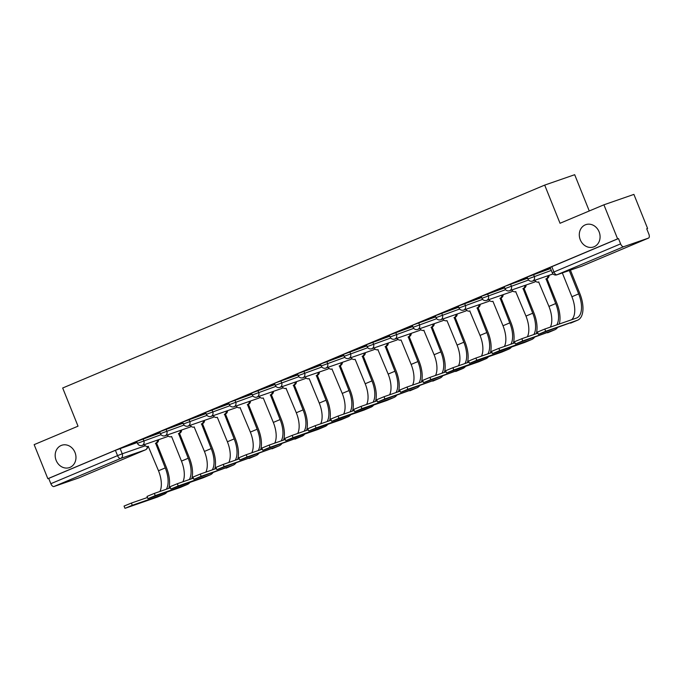 <?xml version="1.0" encoding="UTF-8"?>
<svg xmlns="http://www.w3.org/2000/svg" width="683" height="683" viewBox="0 0 683 683"><rect width="100%" height="100%" fill="white"/><g stroke="black" fill="none" stroke-linecap="round" stroke-linejoin="round"><path stroke-width="1.02" d="M74.993 452.462A11.807 10.219 70.9 0 1 69.444 467.59A11.807 10.219 70.9 0 1 56.151 460.393A11.807 10.219 70.9 0 1 61.701 445.273A11.807 10.219 70.9 0 1 74.993 452.462M599.111 231.836A11.807 10.219 70.9 0 1 593.561 246.964A11.807 10.219 70.9 0 1 580.268 239.767A11.807 10.219 70.9 0 1 585.818 224.647A11.807 10.219 70.9 0 1 599.111 231.836M160.121 432.894L136.702 441.423L137.454 443.31L161.086 434.704M183.087 423.221L159.668 431.758L160.428 433.637L184.051 425.039M206.061 413.556L182.634 422.085L183.394 423.972L207.017 415.366M229.027 403.892L205.6 412.421L206.36 414.308L229.983 405.702M251.993 394.219L230.248 401.98L228.566 402.757L229.326 404.635L252.949 396.038M274.959 384.555L251.532 393.084L252.292 394.97L275.915 386.365M297.925 374.89L276.18 382.651L274.506 383.419L275.258 385.297L298.881 376.7M320.89 365.217L297.472 373.746L298.223 375.633L321.847 367.027M343.856 355.553L320.438 364.082L321.189 365.968L344.821 357.363M366.831 345.88L343.404 354.417L344.164 356.295L367.787 347.698M389.797 336.215L366.37 344.744L367.13 346.631L390.753 338.025M412.763 326.551L389.336 335.08L390.095 336.958L413.719 328.361M435.728 316.878L413.983 324.638L412.301 325.415L413.061 327.294L436.685 318.696M458.694 307.213L435.267 315.742L436.027 317.629L459.65 309.023M481.66 297.54L458.242 306.078L458.993 307.956L482.616 299.359M504.626 287.876L481.208 296.405L481.959 298.292L505.591 289.686M527.6 278.212L505.847 285.972L504.174 286.74L504.933 288.619L528.557 280.021M550.566 268.539L527.139 277.076L527.899 278.954L551.318 270.425M646.741 228.822L647.595 228.464L646.716 228.762L648.85 234.073A3.688 1.844 67.2 0 1 648.534 238.077A3.688 1.844 67.2 0 1 648.474 238.102L623.733 246.683L557.038 274.754L581.788 266.174L648.474 238.102M589.267 210.97L574.685 174.703L544.692 185.102L560.034 223.273L603.909 204.806L617.603 238.862L47.844 478.698L34.15 444.642L78.024 426.175L62.682 388.004L544.692 185.102M603.909 204.806L633.901 194.399L647.595 228.464M78.827 477.887A3.688 1.844 -112.8 0 1 78.776 477.912A3.688 1.844 -112.8 0 1 78.716 477.938L53.974 486.518A3.688 1.844 -112.8 0 1 50.849 483.701L48.715 478.399L115.41 450.319L137.155 442.558M48.715 478.399L47.844 478.698M618.474 238.563L550.105 267.403L552.24 272.713L620.608 243.865L618.474 238.563L617.603 238.862M620.608 243.865A3.688 1.844 67.2 0 0 623.733 246.683M550.208 267.651L539.672 272.082M527.242 277.315L516.707 281.746M504.267 286.988L493.741 291.419M481.302 296.653L470.775 301.083M458.336 306.317L447.809 310.756M435.37 315.99L424.835 320.421M412.404 325.654L401.869 330.085M389.438 335.319L378.903 339.758M366.472 344.992L355.937 349.423M343.498 354.656L332.971 359.087M320.532 364.329L310.005 368.76M297.566 373.994L287.039 378.425M274.6 383.658L264.073 388.098M251.634 393.331L241.099 397.762M228.668 402.996L218.133 407.427M205.703 412.669L195.167 417.1M182.728 422.333L172.201 426.764M159.762 431.998L149.236 436.437M136.796 441.67L126.27 446.101M539.707 272.167L550.242 267.727M516.741 281.831L527.267 277.4M493.775 291.496L504.302 287.065M470.809 301.169L481.336 296.738M447.835 310.833L458.37 306.402M424.869 320.506L435.404 316.067M401.903 330.171L412.438 325.74M378.937 339.835L389.472 335.404M355.971 349.508L366.498 345.077M333.005 359.173L343.532 354.742M310.039 368.846L320.566 364.406M287.073 378.51L297.6 374.079M264.099 388.175L274.634 383.744M241.133 397.848L251.668 393.417M218.167 407.512L228.703 403.081M195.201 417.185L205.737 412.745M172.236 426.849L182.762 422.418M149.27 436.514L159.796 432.083M126.304 446.187L136.831 441.756M545.683 331.272L538.913 334.124L577.331 320.293L545.683 331.272L544.786 329.044L576.443 318.065A22.146 11.09 67.2 0 0 576.776 317.936A22.146 11.09 67.2 0 0 578.672 293.886L569.28 270.519M538.358 334.277L537.461 332.049L544.786 329.044M571.654 319.729A22.146 11.09 67.2 0 0 571.902 296.738L562.331 272.927M570.416 270.126L579.816 293.494A24.545 12.285 -112.8 0 1 577.707 320.148A24.545 12.285 -112.8 0 1 577.331 320.293M577.707 320.148L570.937 322.999A24.545 12.285 -112.8 0 1 570.561 323.144M522.717 340.937L515.947 343.788L554.365 329.957L522.717 340.937L521.821 338.708L537.897 333.133M515.392 343.942L514.495 341.722L521.821 338.708M556.799 324.877A22.146 11.09 67.2 0 0 555.706 303.551L546.058 278.903A3.688 3.193 -109.1 0 0 547.928 275.727M545.837 278.997L546.972 278.596L556.841 303.158A24.545 12.285 -112.8 0 1 559.24 324.032M549.064 275.326A3.688 3.193 70.9 0 1 547.194 278.51L546.972 278.596M534.78 280.286A3.688 3.193 -109.1 0 0 538.674 282.002A3.688 3.193 -109.1 0 0 538.844 281.934L538.844 281.934M550.37 327.106A22.146 11.09 67.2 0 0 548.936 306.402L538.674 282.002M557.439 327.695A24.545 12.285 -112.8 0 1 554.741 329.812A24.545 12.285 -112.8 0 1 554.365 329.957M554.741 329.812L547.962 332.664A24.545 12.285 -112.8 0 1 547.595 332.809M499.751 350.601L492.972 353.452L524.629 342.473L531.4 339.622L499.751 350.601L498.855 348.381L514.931 342.806M492.426 353.615L491.529 351.386L498.855 348.381M533.833 334.542A22.146 11.09 67.2 0 0 532.74 313.224L523.093 288.567A3.688 3.193 -109.1 0 0 524.962 285.392M522.871 288.661L524.006 288.269L533.875 312.831A24.545 12.285 -112.8 0 1 536.275 333.697M526.098 284.999A3.688 3.193 70.9 0 1 524.228 288.175L524.006 288.269M511.815 289.951A3.688 3.193 -109.1 0 0 515.708 291.667A3.688 3.193 -109.1 0 0 515.878 291.607L515.878 291.607M527.404 336.779A22.146 11.09 67.2 0 0 525.97 316.075L515.708 291.667M534.473 337.359A24.545 12.285 -112.8 0 1 531.775 339.485A24.545 12.285 -112.8 0 1 531.4 339.622M531.775 339.485L524.996 342.337A24.545 12.285 -112.8 0 1 524.629 342.473M476.785 360.274L470.006 363.125L501.663 352.146L508.434 349.295L476.785 360.274L475.889 358.046L491.965 352.471M469.46 363.279L468.564 361.059L475.889 358.046M510.867 344.215A22.146 11.09 67.2 0 0 509.774 322.888L500.118 298.24A3.688 3.193 -109.1 0 0 501.996 295.056M499.905 298.326L501.04 297.933L510.91 322.496A24.545 12.285 -112.8 0 1 513.309 343.37M503.132 294.663A3.688 3.193 70.9 0 1 501.262 297.839L501.04 297.933M488.849 299.624A3.688 3.193 -109.1 0 0 492.742 301.34A3.688 3.193 -109.1 0 0 492.904 301.271L503.004 325.74L509.774 322.888M511.507 347.032A24.545 12.285 -112.8 0 1 508.801 349.15A24.545 12.285 -112.8 0 1 508.434 349.295M508.801 349.15L502.031 352.001A24.545 12.285 -112.8 0 1 501.663 352.146M504.43 346.443A22.146 11.09 67.2 0 0 503.004 325.74M453.811 369.938L447.041 372.79L478.698 361.811L485.468 358.959L453.811 369.938L452.923 367.719L468.999 362.135M446.486 372.952L445.598 370.724L452.923 367.719M487.901 353.879A22.146 11.09 67.2 0 0 486.808 332.561L477.152 307.905A3.688 3.193 -109.1 0 0 479.031 304.729M476.93 307.999L478.074 307.606L487.944 332.16A24.545 12.285 -112.8 0 1 490.343 353.034M480.166 304.336A3.688 3.193 70.9 0 1 478.288 307.512L478.074 307.606M465.874 309.288A3.688 3.193 -109.1 0 0 469.776 311.004A3.688 3.193 -109.1 0 0 469.938 310.944L469.938 310.944M481.464 356.116A22.146 11.09 67.2 0 0 480.038 335.413L469.776 311.004M488.541 356.697A24.545 12.285 -112.8 0 1 485.835 358.823A24.545 12.285 -112.8 0 1 485.468 358.959M485.835 358.823L479.065 361.666A24.545 12.285 -112.8 0 1 478.698 361.811M430.845 379.611L424.075 382.463L462.502 368.632L430.845 379.611L429.949 377.383L446.033 371.808M423.52 382.617L422.632 380.388L429.949 377.383M464.935 363.552A22.146 11.09 67.2 0 0 463.842 342.226L454.186 317.569A3.688 3.193 -109.1 0 0 456.065 314.393M453.964 317.663L455.1 317.271L464.978 341.833A24.545 12.285 -112.8 0 1 467.377 362.699M457.2 314.001A3.688 3.193 70.9 0 1 455.322 317.177L455.1 317.271M442.908 318.952A3.688 3.193 -109.1 0 0 446.81 320.668A3.688 3.193 -109.1 0 0 446.972 320.609L457.072 345.077L463.842 342.226M465.567 366.361A24.545 12.285 -112.8 0 1 462.869 368.487A24.545 12.285 -112.8 0 1 462.502 368.632M462.869 368.487L456.099 371.339A24.545 12.285 -112.8 0 1 455.723 371.484M458.498 365.781A22.146 11.09 67.2 0 0 457.072 345.077M407.879 389.276L401.109 392.127L439.536 378.297L407.879 389.276L406.983 387.048L423.067 381.473M400.554 392.281L399.657 390.061L406.983 387.048M441.961 373.217A22.146 11.09 67.2 0 0 440.876 351.89L431.221 327.242A3.688 3.193 -109.1 0 0 433.09 324.066M430.999 327.336L432.134 326.935L442.012 351.497A24.545 12.285 -112.8 0 1 444.402 372.372M434.234 323.665A3.688 3.193 70.9 0 1 432.356 326.85L432.134 326.935M419.943 328.625A3.688 3.193 -109.1 0 0 423.844 330.341A3.688 3.193 -109.1 0 0 424.006 330.273L424.006 330.273M435.532 375.445A22.146 11.09 67.2 0 0 434.098 354.742L423.844 330.341M442.601 376.034A24.545 12.285 -112.8 0 1 439.903 378.151A24.545 12.285 -112.8 0 1 439.536 378.297M439.903 378.151L433.133 381.003A24.545 12.285 -112.8 0 1 432.757 381.148M384.913 398.94L378.143 401.792L416.562 387.961L384.913 398.94L384.017 396.721L400.093 391.146M377.588 401.954L376.692 399.726L384.017 396.721M418.995 382.881A22.146 11.09 67.2 0 0 417.911 361.563L408.255 336.907A3.688 3.193 -109.1 0 0 410.124 333.731M408.033 337.001L409.168 336.608L419.046 361.17A24.545 12.285 -112.8 0 1 421.437 382.036M411.26 333.338A3.688 3.193 70.9 0 1 409.39 336.514L409.168 336.608M396.977 338.29A3.688 3.193 -109.1 0 0 400.87 340.006A3.688 3.193 -109.1 0 0 401.041 339.946L411.132 364.415L417.911 361.563M419.635 385.699A24.545 12.285 -112.8 0 1 416.937 387.824A24.545 12.285 -112.8 0 1 416.562 387.961M416.937 387.824L410.167 390.676A24.545 12.285 -112.8 0 1 409.791 390.813M412.566 385.118A22.146 11.09 67.2 0 0 411.132 364.415M361.947 408.613L355.177 411.465L386.826 400.486L393.596 397.634L361.947 408.613L361.051 406.385L377.127 400.81M354.622 411.618L353.726 409.399L361.051 406.385M396.029 392.554A22.146 11.09 67.2 0 0 394.936 371.228L385.289 346.571A3.688 3.193 -109.1 0 0 387.159 343.395M385.067 346.665L386.202 346.272L396.08 370.835A24.545 12.285 -112.8 0 1 398.471 391.709M388.294 343.003A3.688 3.193 70.9 0 1 386.424 346.179L386.202 346.272M374.011 347.963A3.688 3.193 -109.1 0 0 377.904 349.679A3.688 3.193 -109.1 0 0 378.075 349.611L378.075 349.611M389.6 394.783A22.146 11.09 67.2 0 0 388.166 374.079L377.904 349.679M396.669 395.363A24.545 12.285 -112.8 0 1 393.971 397.489A24.545 12.285 -112.8 0 1 393.596 397.634M393.971 397.489L387.193 400.34A24.545 12.285 -112.8 0 1 386.826 400.486M338.981 418.278L332.203 421.129L363.86 410.15L370.63 407.299L338.981 418.278L338.085 416.058L354.161 410.474M331.656 421.291L330.76 419.063L338.085 416.058M373.063 402.219A22.146 11.09 67.2 0 0 371.97 380.901L362.323 356.244A3.688 3.193 -109.1 0 0 364.193 353.068M362.101 356.338L363.236 355.945L373.106 380.499A24.545 12.285 -112.8 0 1 375.505 401.373M365.328 352.676A3.688 3.193 70.9 0 1 363.458 355.852L363.236 355.945M351.045 357.627A3.688 3.193 -109.1 0 0 354.938 359.343A3.688 3.193 -109.1 0 0 355.109 359.284L365.2 383.744L371.97 380.901M373.703 405.036A24.545 12.285 -112.8 0 1 371.006 407.153A24.545 12.285 -112.8 0 1 370.63 407.299M371.006 407.153L364.227 410.005A24.545 12.285 -112.8 0 1 363.86 410.15M366.634 404.447A22.146 11.09 67.2 0 0 365.2 383.744M316.016 427.951L309.237 430.794L340.894 419.814L347.664 416.971L316.016 427.951L315.119 425.722L331.195 420.147M308.69 430.956L307.794 428.728L315.119 425.722M350.097 411.892A22.146 11.09 67.2 0 0 349.004 390.565L339.357 365.909A3.688 3.193 -109.1 0 0 341.227 362.733M339.135 366.003L340.271 365.61L350.14 390.172A24.545 12.285 -112.8 0 1 352.539 411.038M342.362 362.34A3.688 3.193 70.9 0 1 340.493 365.516L340.271 365.61M328.079 367.292A3.688 3.193 -109.1 0 0 331.972 369.008A3.688 3.193 -109.1 0 0 332.143 368.948L332.143 368.948M343.66 414.12A22.146 11.09 67.2 0 0 342.234 393.417L331.972 369.008M350.738 414.701A24.545 12.285 -112.8 0 1 348.031 416.826A24.545 12.285 -112.8 0 1 347.664 416.971M348.031 416.826L341.261 419.678A24.545 12.285 -112.8 0 1 340.894 419.814M293.041 437.615L286.271 440.467L317.928 429.487L324.698 426.636L293.041 437.615L292.153 435.387L308.229 429.812M285.725 440.62L284.828 438.401L292.153 435.387M327.131 421.556A22.146 11.09 67.2 0 0 326.039 400.229L316.383 375.582A3.688 3.193 -109.1 0 0 318.261 372.406M316.169 375.676L317.305 375.274L327.174 399.837A24.545 12.285 -112.8 0 1 329.573 420.711M319.396 372.004A3.688 3.193 70.9 0 1 317.527 375.18L317.305 375.274M305.113 376.965A3.688 3.193 -109.1 0 0 309.006 378.681A3.688 3.193 -109.1 0 0 309.168 378.613L319.268 403.081L326.039 400.229M327.772 424.374A24.545 12.285 -112.8 0 1 325.065 426.491A24.545 12.285 -112.8 0 1 324.698 426.636M325.065 426.491L318.295 429.342A24.545 12.285 -112.8 0 1 317.928 429.487M320.694 423.784A22.146 11.09 67.2 0 0 319.268 403.081M270.075 447.28L263.305 450.131L301.732 436.3L270.075 447.28L269.187 445.06L285.263 439.476M262.75 450.293L261.862 448.065L269.187 445.06M304.166 431.221A22.146 11.09 67.2 0 0 303.073 409.902L293.417 385.246A3.688 3.193 -109.1 0 0 295.295 382.07M293.195 385.34L294.339 384.947L304.208 409.51A24.545 12.285 -112.8 0 1 306.607 430.375M296.431 381.677A3.688 3.193 70.9 0 1 294.552 384.853L294.339 384.947M282.139 386.629A3.688 3.193 -109.1 0 0 286.04 388.345A3.688 3.193 -109.1 0 0 286.203 388.286L286.203 388.286M297.728 433.457A22.146 11.09 67.2 0 0 296.302 412.754L286.04 388.345M304.806 434.038A24.545 12.285 -112.8 0 1 302.099 436.164A24.545 12.285 -112.8 0 1 301.732 436.3M302.099 436.164L295.329 439.015A24.545 12.285 -112.8 0 1 294.954 439.152M247.109 456.953L240.339 459.804L278.766 445.973L247.109 456.953L246.213 454.724L262.298 449.149M239.784 459.958L238.888 457.738L246.213 454.724M281.191 440.894A22.146 11.09 67.2 0 0 280.107 419.567L270.451 394.911A3.688 3.193 -109.1 0 0 272.329 391.735M270.229 395.005L271.364 394.612L281.242 419.174A24.545 12.285 -112.8 0 1 283.641 440.04M273.465 391.342A3.688 3.193 70.9 0 1 271.586 394.518L271.364 394.612M259.173 396.302A3.688 3.193 -109.1 0 0 263.075 398.018A3.688 3.193 -109.1 0 0 263.237 397.95L273.328 422.418L280.107 419.567M281.831 443.702A24.545 12.285 -112.8 0 1 279.134 445.828A24.545 12.285 -112.8 0 1 278.766 445.973M279.134 445.828L272.363 448.68A24.545 12.285 -112.8 0 1 271.988 448.825M274.762 443.122A22.146 11.09 67.2 0 0 273.328 422.418M224.144 466.617L217.373 469.469L255.792 455.638L224.144 466.617L223.247 464.397L239.323 458.814M216.818 469.631L215.922 467.403L223.247 464.397M258.225 450.558A22.146 11.09 67.2 0 0 257.141 429.24L247.485 404.584A3.688 3.193 -109.1 0 0 249.355 401.408M247.263 404.678L248.399 404.285L258.276 428.839A24.545 12.285 -112.8 0 1 260.667 449.713M250.499 401.015A3.688 3.193 70.9 0 1 248.621 404.191L248.399 404.285M236.207 405.967A3.688 3.193 -109.1 0 0 240.1 407.683A3.688 3.193 -109.1 0 0 240.271 407.623L240.271 407.623M251.796 452.786A22.146 11.09 67.2 0 0 250.362 432.083L240.1 407.683M258.866 453.375A24.545 12.285 -112.8 0 1 256.168 455.493A24.545 12.285 -112.8 0 1 255.792 455.638M256.168 455.493L249.397 458.344A24.545 12.285 -112.8 0 1 249.022 458.489M201.178 476.29L194.407 479.133L232.826 465.311L201.178 476.29L200.281 474.062L216.357 468.487M193.852 479.295L192.956 477.067L200.281 474.062M235.259 460.222A22.146 11.09 67.2 0 0 234.167 438.904L224.519 414.248A3.688 3.193 -109.1 0 0 226.389 411.072M224.297 414.342L225.433 413.949L235.311 438.512A24.545 12.285 -112.8 0 1 237.701 459.377M227.524 410.679A3.688 3.193 70.9 0 1 225.655 413.855L225.433 413.949M213.241 415.631A3.688 3.193 -109.1 0 0 217.134 417.347A3.688 3.193 -109.1 0 0 217.305 417.287L227.396 441.756L234.167 438.904M235.9 463.04A24.545 12.285 -112.8 0 1 233.202 465.166A24.545 12.285 -112.8 0 1 232.826 465.311M233.202 465.166L226.432 468.017A24.545 12.285 -112.8 0 1 226.056 468.154M228.831 462.459A22.146 11.09 67.2 0 0 227.396 441.756M178.212 485.955L171.442 488.806L203.09 477.827L209.86 474.975L178.212 485.955L177.315 483.726L193.391 478.151M170.887 488.96L169.99 486.74L177.315 483.726M212.293 469.895A22.146 11.09 67.2 0 0 211.201 448.569L201.553 423.921A3.688 3.193 -109.1 0 0 203.423 420.737M201.331 424.015L202.467 423.614L212.336 448.176A24.545 12.285 -112.8 0 1 214.735 469.05M204.559 420.344A3.688 3.193 70.9 0 1 202.689 423.52L202.467 423.614M190.275 425.304A3.688 3.193 -109.1 0 0 194.168 427.02A3.688 3.193 -109.1 0 0 194.339 426.952L194.339 426.952M205.865 472.124A22.146 11.09 67.2 0 0 204.43 451.42L194.168 427.02M212.934 472.713A24.545 12.285 -112.8 0 1 210.236 474.83A24.545 12.285 -112.8 0 1 209.86 474.975M210.236 474.83L203.457 477.682A24.545 12.285 -112.8 0 1 203.09 477.827M155.246 495.619L148.467 498.47L180.124 487.491L186.894 484.64L155.246 495.619L154.349 493.399L170.426 487.816M147.921 498.633L147.024 496.404L154.349 493.399M189.328 479.56A22.146 11.09 67.2 0 0 188.235 458.242L178.587 433.585A3.688 3.193 -109.1 0 0 180.457 430.41M178.365 433.679L179.501 433.287L189.37 457.849A24.545 12.285 -112.8 0 1 191.769 478.715M181.593 430.017A3.688 3.193 70.9 0 1 179.723 433.193L179.501 433.287M167.309 434.969A3.688 3.193 -109.1 0 0 171.202 436.685A3.688 3.193 -109.1 0 0 171.373 436.625L171.373 436.625M182.89 481.797A22.146 11.09 67.2 0 0 181.465 461.093L171.587 436.531M189.968 482.377A24.545 12.285 -112.8 0 1 187.27 484.503A24.545 12.285 -112.8 0 1 186.894 484.64M187.27 484.503L180.491 487.355A24.545 12.285 -112.8 0 1 180.124 487.491M132.271 505.292L125.501 508.143L157.158 497.164L163.929 494.313L132.271 505.292L131.384 503.064L147.46 497.489M124.955 508.297L124.058 506.069L131.384 503.064M166.362 489.233A22.146 11.09 67.2 0 0 165.269 467.906L155.613 443.25A3.688 3.193 -109.1 0 0 157.491 440.074M155.4 443.344L156.535 442.951L166.404 467.514A24.545 12.285 -112.8 0 1 168.803 488.379M158.627 439.681A3.688 3.193 70.9 0 1 156.757 442.857L156.535 442.951M144.344 444.642A3.688 3.193 -109.1 0 0 148.237 446.358A3.688 3.193 -109.1 0 0 148.399 446.289L148.399 446.289M159.924 491.461A22.146 11.09 67.2 0 0 158.499 470.758L148.237 446.358M167.002 492.042A24.545 12.285 -112.8 0 1 164.296 494.168A24.545 12.285 -112.8 0 1 163.929 494.313M164.296 494.168L157.525 497.019A24.545 12.285 -112.8 0 1 157.158 497.164M143.071 438.81L143.823 440.689A3.688 3.193 70.9 0 1 142.26 445.35A3.688 3.193 -109.1 0 1 142.09 445.418L166.84 436.838A3.688 3.193 -109.1 0 0 167.002 436.77A3.688 3.193 -109.1 0 0 168.095 435.95M166.037 429.137L166.797 431.024A3.688 3.193 70.9 0 1 165.226 435.686A3.688 3.193 -109.1 0 1 165.055 435.754L189.806 427.165A3.688 3.193 -109.1 0 0 189.968 427.106A3.688 3.193 -109.1 0 0 191.061 426.286M189.003 419.473L189.763 421.36A3.688 3.193 70.9 0 1 188.192 426.021A3.688 3.193 -109.1 0 1 188.021 426.081L212.772 417.501A3.688 3.193 -109.1 0 0 212.934 417.433A3.688 3.193 -109.1 0 0 214.027 416.613M211.969 409.809L212.729 411.687A3.688 3.193 70.9 0 1 211.158 416.348A3.688 3.193 -109.1 0 1 210.996 416.417L235.737 407.828A3.688 3.193 -109.1 0 0 235.9 407.768A3.688 3.193 -109.1 0 0 237.001 406.948M234.935 400.136L235.695 402.022A3.688 3.193 70.9 0 1 234.124 406.684A3.688 3.193 -109.1 0 1 233.962 406.744L258.703 398.163A3.688 3.193 -109.1 0 0 258.874 398.095A3.688 3.193 -109.1 0 0 259.967 397.284M257.901 390.471L258.661 392.349A3.688 3.193 70.9 0 1 257.09 397.011A3.688 3.193 -109.1 0 1 256.928 397.079L281.669 388.499A3.688 3.193 -109.1 0 0 281.84 388.431A3.688 3.193 -109.1 0 0 282.933 387.611M280.875 380.798L281.627 382.685A3.688 3.193 70.9 0 1 280.056 387.346A3.688 3.193 -109.1 0 1 279.893 387.415L304.635 378.826A3.688 3.193 -109.1 0 0 304.806 378.766A3.688 3.193 -109.1 0 0 305.899 377.947M303.841 371.134L304.592 373.02A3.688 3.193 70.9 0 1 303.03 377.682A3.688 3.193 -109.1 0 1 302.859 377.742L327.601 369.161A3.688 3.193 -109.1 0 0 327.772 369.093A3.688 3.193 -109.1 0 0 328.865 368.274M326.807 361.469L327.558 363.347A3.688 3.193 70.9 0 1 325.996 368.009A3.688 3.193 -109.1 0 1 325.825 368.077L350.575 359.489A3.688 3.193 -109.1 0 0 350.738 359.429A3.688 3.193 -109.1 0 0 351.83 358.609M349.773 351.796L350.533 353.683A3.688 3.193 70.9 0 1 348.962 358.344A3.688 3.193 -109.1 0 1 348.791 358.404L373.541 349.824A3.688 3.193 -109.1 0 0 373.703 349.764A3.688 3.193 -109.1 0 0 374.796 348.945M372.739 342.132L373.499 344.01A3.688 3.193 70.9 0 1 371.928 348.68A3.688 3.193 -109.1 0 1 371.765 348.74L396.507 340.16A3.688 3.193 -109.1 0 0 396.669 340.091A3.688 3.193 -109.1 0 0 397.762 339.272M395.705 332.459L396.464 334.346A3.688 3.193 70.9 0 1 394.894 339.007A3.688 3.193 -109.1 0 1 394.731 339.075L419.473 330.487A3.688 3.193 -109.1 0 0 419.635 330.427A3.688 3.193 -109.1 0 0 420.737 329.607M418.67 322.794L419.43 324.681A3.688 3.193 70.9 0 1 417.859 329.343A3.688 3.193 -109.1 0 1 417.697 329.402L442.439 320.822A3.688 3.193 -109.1 0 0 442.61 320.754A3.688 3.193 -109.1 0 0 443.702 319.943M441.636 313.13L442.396 315.008A3.688 3.193 70.9 0 1 440.825 319.67A3.688 3.193 -109.1 0 1 440.663 319.738L465.405 311.149A3.688 3.193 -109.1 0 0 465.575 311.089A3.688 3.193 -109.1 0 0 466.668 310.27M464.611 303.457L465.362 305.344A3.688 3.193 70.9 0 1 463.8 310.005A3.688 3.193 -109.1 0 1 463.629 310.065L488.371 301.485A3.688 3.193 -109.1 0 0 488.541 301.425A3.688 3.193 -109.1 0 0 489.634 300.605M487.577 293.792L488.328 295.671A3.688 3.193 70.9 0 1 486.766 300.341A3.688 3.193 -109.1 0 1 486.595 300.4L511.345 291.82A3.688 3.193 -109.1 0 0 511.507 291.752A3.688 3.193 -109.1 0 0 512.6 290.932M510.543 284.128L511.302 286.006A3.688 3.193 70.9 0 1 509.731 290.668A3.688 3.193 -109.1 0 1 509.561 290.736L534.311 282.147A3.688 3.193 -109.1 0 0 534.473 282.088A3.688 3.193 -109.1 0 0 535.566 281.268M533.508 274.455L534.268 276.342A3.688 3.193 70.9 0 1 532.697 281.003A3.688 3.193 -109.1 0 1 532.527 281.063L553.059 273.943M120.106 448.475L122.231 453.785L145.317 445.777M78.716 477.938L145.411 449.858L120.669 458.447L53.974 486.518M534.14 282.199A3.688 3.193 -109.1 0 0 534.311 282.147A3.688 3.688 0 0 0 535.643 281.336M511.174 291.872A3.688 3.193 -109.1 0 0 511.345 291.82A3.688 3.688 0 0 0 512.677 291.001M488.2 301.536A3.688 3.193 -109.1 0 0 488.371 301.485A3.688 3.688 0 0 0 489.711 300.674M465.234 311.209A3.688 3.193 -109.1 0 0 465.405 311.149A3.688 3.688 0 0 0 466.745 310.338M442.268 320.873A3.688 3.193 -109.1 0 0 442.439 320.822A3.688 3.688 0 0 0 443.779 320.003M419.302 330.538A3.688 3.193 -109.1 0 0 419.473 330.487A3.688 3.688 0 0 0 420.813 329.676M396.336 340.211A3.688 3.193 -109.1 0 0 396.507 340.16A3.688 3.688 0 0 0 397.839 339.34M373.37 349.875A3.688 3.193 -109.1 0 0 373.541 349.824A3.688 3.688 0 0 0 374.873 349.013M350.405 359.548A3.688 3.193 -109.1 0 0 350.575 359.489A3.688 3.688 0 0 0 351.907 358.677M327.43 369.213A3.688 3.193 -109.1 0 0 327.601 369.161A3.688 3.688 0 0 0 328.941 368.342M304.464 378.877A3.688 3.193 -109.1 0 0 304.635 378.826A3.688 3.688 0 0 0 305.975 378.015M281.498 388.55A3.688 3.193 -109.1 0 0 281.669 388.499A3.688 3.688 0 0 0 283.01 387.679M258.533 398.215A3.688 3.193 -109.1 0 0 258.703 398.163A3.688 3.688 0 0 0 260.044 397.352M235.567 407.888A3.688 3.193 -109.1 0 0 235.737 407.828A3.688 3.688 0 0 0 237.069 407.017M212.601 417.552A3.688 3.193 -109.1 0 0 212.772 417.501A3.688 3.688 0 0 0 214.103 416.681M189.635 427.216A3.688 3.193 -109.1 0 0 189.806 427.165A3.688 3.688 0 0 0 191.138 426.354M166.669 436.889A3.688 3.193 -109.1 0 0 166.84 436.838A3.688 3.688 0 0 0 168.172 436.019M551.779 266.635L553.913 271.936A3.688 1.844 -112.8 0 0 557.038 274.754A3.688 3.193 70.9 0 1 556.876 274.822L581.617 266.233A3.688 3.193 70.9 0 1 581.446 266.293M115.41 450.319L117.544 455.629L122.231 453.785A3.688 3.193 -109.1 0 1 120.669 458.447A3.688 1.844 -112.8 0 1 117.544 455.629L50.849 483.701M147.28 446.511A3.688 3.193 -109.1 0 1 145.411 449.858A3.688 1.844 67.2 0 0 145.47 449.841A3.688 1.844 67.2 0 0 145.573 449.79M648.534 238.077L581.839 266.148A3.688 1.844 67.2 0 1 581.788 266.174A3.688 3.193 70.9 0 1 581.617 266.233A3.688 3.688 0 0 0 581.839 266.148A3.688 1.844 67.2 0 0 581.899 266.131M571.902 296.738L578.672 293.886M547.194 278.51L546.058 278.903M548.936 306.402L555.706 303.551M524.228 288.175L523.093 288.567M525.97 316.075L532.74 313.224M501.262 297.839L500.118 298.24M478.288 307.512L477.152 307.905M480.038 335.413L486.808 332.561M455.322 317.177L454.186 317.569M432.356 326.85L431.221 327.242M434.098 354.742L440.876 351.89M409.39 336.514L408.255 336.907M386.424 346.179L385.289 346.571M388.166 374.079L394.936 371.228M363.458 355.852L362.323 356.244M340.493 365.516L339.357 365.909M342.234 393.417L349.004 390.565M317.527 375.18L316.383 375.582M294.552 384.853L293.417 385.246M296.302 412.754L303.073 409.902M271.586 394.518L270.451 394.911M248.621 404.191L247.485 404.584M250.362 432.083L257.141 429.24M225.655 413.855L224.519 414.248M202.689 423.52L201.553 423.921M204.43 451.42L211.201 448.569M179.723 433.193L178.587 433.585M181.465 461.093L188.235 458.242M156.757 442.857L155.613 443.25M158.499 470.758L165.269 467.906M527.899 278.954A3.688 3.688 0 0 0 532.527 281.063M504.933 288.619A3.688 3.688 0 0 0 509.561 290.736M481.959 298.292A3.688 3.688 0 0 0 486.595 300.4M458.993 307.956A3.688 3.688 0 0 0 463.629 310.065M436.027 317.629A3.688 3.688 0 0 0 440.663 319.738M413.061 327.294A3.688 3.688 0 0 0 417.697 329.402M390.095 336.958A3.688 3.688 0 0 0 394.731 339.075M367.13 346.631A3.688 3.688 0 0 0 371.765 348.74M344.164 356.295A3.688 3.688 0 0 0 348.791 358.404M321.189 365.968A3.688 3.688 0 0 0 325.825 368.077M298.223 375.633A3.688 3.688 0 0 0 302.859 377.742M275.258 385.297A3.688 3.688 0 0 0 279.893 387.415M252.292 394.97A3.688 3.688 0 0 0 256.928 397.079M229.326 404.635A3.688 3.688 0 0 0 233.962 406.744M206.36 414.308A3.688 3.688 0 0 0 210.996 416.417M183.394 423.972A3.688 3.688 0 0 0 188.021 426.081M160.428 433.637A3.688 3.688 0 0 0 165.055 435.754M137.454 443.31A3.688 3.688 0 0 0 142.09 445.418M78.776 477.912L145.47 449.841A3.688 3.688 0 0 0 147.724 446.477M552.24 272.713A3.688 3.688 0 0 0 556.876 274.822"/></g></svg>

